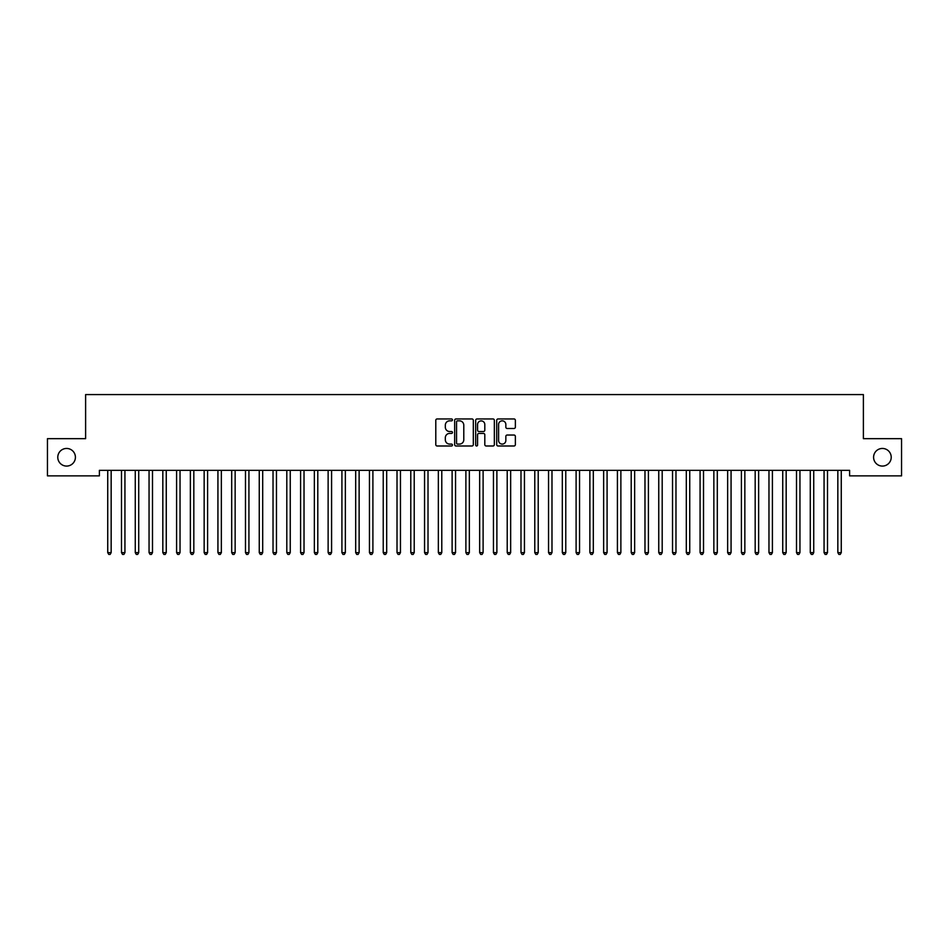 <?xml version="1.0" encoding="UTF-8"?>
<svg xmlns="http://www.w3.org/2000/svg" width="949" height="949" viewBox="0 0 949 949"><rect width="100%" height="100%" fill="white"/><g stroke="black" fill="none" stroke-linecap="round" stroke-linejoin="round"><path stroke-width="1.42" d="M452.459 419.897A0.949 0.949 0 0 0 451.51 418.948L437.145 418.948A1.352 1.352 0 0 0 435.793 420.3L435.793 444.642A1.352 1.352 0 0 0 437.145 445.994L451.51 445.994A0.949 0.949 0 0 0 452.459 445.045A0.949 0.949 0 0 0 451.51 444.096L449.648 444.096A4.33 4.33 0 0 1 445.33 439.767L445.33 437.738A4.33 4.33 0 0 1 449.648 433.42L451.51 433.42A0.949 0.949 0 0 0 452.459 432.471A0.949 0.949 0 0 0 451.51 431.522L449.648 431.522A4.33 4.33 0 0 1 445.33 427.192L445.33 425.164A4.33 4.33 0 0 1 449.648 420.846L451.51 420.846A0.949 0.949 0 0 0 452.459 419.897M873.59 457.264A8.814 8.814 0 0 0 882.404 466.078A8.814 8.814 0 0 0 891.218 457.264A8.814 8.814 0 0 0 882.404 448.45A8.814 8.814 0 0 0 873.59 457.264M57.782 457.264A8.814 8.814 0 0 0 66.596 466.078A8.814 8.814 0 0 0 75.41 457.264A8.814 8.814 0 0 0 66.596 448.45A8.814 8.814 0 0 0 57.782 457.264M514.014 428.485A1.352 1.352 0 0 0 515.366 427.133L515.366 420.3A1.352 1.352 0 0 0 514.014 418.948L498.059 418.948A1.352 1.352 0 0 0 496.707 420.3L496.707 444.642A1.352 1.352 0 0 0 498.059 445.994L514.014 445.994A1.352 1.352 0 0 0 515.366 444.642L515.366 436.386A1.352 1.352 0 0 0 514.014 435.033L507.193 435.033A1.352 1.352 0 0 0 505.841 436.386L505.841 440.478A3.618 3.618 0 0 1 502.223 444.096A3.618 3.618 0 0 1 498.605 440.478L498.605 424.464A3.618 3.618 0 0 1 502.223 420.846A3.618 3.618 0 0 1 505.841 424.464L505.841 427.133A1.352 1.352 0 0 0 507.193 428.485L514.014 428.485M849.616 470.348L99.384 470.348L99.384 475.864L47.45 475.864L47.45 438.663L85.612 438.663L85.612 394.582L863.388 394.582L863.388 438.663L901.55 438.663L901.55 475.864L849.616 475.864L849.616 470.348M473.314 420.3A1.352 1.352 0 0 0 471.961 418.948L456.006 418.948A1.352 1.352 0 0 0 454.654 420.3L454.654 444.642A1.352 1.352 0 0 0 456.006 445.994L471.961 445.994A1.352 1.352 0 0 0 473.314 444.642L473.314 420.3M477.039 418.948L492.994 418.948A1.352 1.352 0 0 1 494.346 420.3L494.346 444.642A1.352 1.352 0 0 1 492.994 445.994L486.161 445.994A1.352 1.352 0 0 1 484.809 444.642L484.809 434.772A1.352 1.352 0 0 0 483.456 433.42L478.925 433.42A1.352 1.352 0 0 0 477.572 434.772L477.572 445.045A0.949 0.949 0 0 1 476.635 445.994A0.949 0.949 0 0 1 475.686 445.045L475.686 420.3A1.352 1.352 0 0 1 477.039 418.948M457.501 420.846A0.949 0.949 0 0 0 456.552 421.783L456.552 443.147A0.949 0.949 0 0 0 457.501 444.096L459.458 444.096A4.33 4.33 0 0 0 463.788 439.767L463.788 425.164A4.33 4.33 0 0 0 459.458 420.846L457.501 420.846M484.809 424.523A3.618 3.618 0 0 0 481.19 420.905A3.618 3.618 0 0 0 477.572 424.523L477.572 430.17A1.352 1.352 0 0 0 478.925 431.522L483.456 431.522A1.352 1.352 0 0 0 484.809 430.17L484.809 424.523M107.534 470.348L107.617 470.55A1.376 1.376 -179.4 0 1 107.723 471.072L107.723 552.626L111.163 552.626L111.163 471.072A1.376 1.376 -179.4 0 1 111.258 470.55L111.341 470.348M111.163 552.626L110.131 554.418L108.755 554.418L107.723 552.626M121.318 470.348L121.401 470.55A1.376 1.376 -179.4 0 1 121.496 471.072L121.496 552.626L124.936 552.626L124.936 471.072A1.376 1.376 -179.4 0 1 125.043 470.55L125.126 470.348M124.936 552.626L123.904 554.418L122.528 554.418L121.496 552.626M135.09 470.348L135.173 470.55A1.376 1.376 -179.4 0 1 135.268 471.072L135.268 552.626L138.72 552.626L138.72 471.072A1.376 1.376 -179.4 0 1 138.815 470.55L138.898 470.348M138.72 552.626L137.676 554.418L136.3 554.418L135.268 552.626M148.863 470.348L148.946 470.55A1.376 1.376 -179.4 0 1 149.052 471.072L149.052 552.626L152.492 552.626L152.492 471.072A1.376 1.376 -179.4 0 1 152.587 470.55L152.67 470.348M152.492 552.626L151.46 554.418L150.084 554.418L149.052 552.626M162.647 470.348L162.718 470.55A1.376 1.376 -179.4 0 1 162.825 471.072L162.825 552.626L166.265 552.626L166.265 471.072A1.376 1.376 -179.4 0 1 166.372 470.55L166.443 470.348M166.265 552.626L165.233 554.418L163.857 554.418L162.825 552.626M176.419 470.348L176.502 470.55A1.376 1.376 -179.4 0 1 176.597 471.072L176.597 552.626L180.037 552.626L180.037 471.072A1.376 1.376 -179.4 0 1 180.144 470.55L180.227 470.348M180.037 552.626L179.005 554.418L177.629 554.418L176.597 552.626M190.191 470.348L190.275 470.55A1.376 1.376 -179.4 0 1 190.369 471.072L190.369 552.626L193.821 552.626L193.821 471.072A1.376 1.376 -179.4 0 1 193.916 470.55L193.999 470.348M193.821 552.626L192.789 554.418L191.401 554.418L190.369 552.626M203.964 470.348L204.047 470.55A1.376 1.376 -179.4 0 1 204.154 471.072L204.154 552.626L207.594 552.626L207.594 471.072A1.376 1.376 -179.4 0 1 207.689 470.55L207.772 470.348M207.594 552.626L206.562 554.418L205.186 554.418L204.154 552.626M217.748 470.348L217.831 470.55A1.376 1.376 -179.4 0 1 217.926 471.072L217.926 552.626L221.366 552.626L221.366 471.072A1.376 1.376 -179.4 0 1 221.473 470.55L221.556 470.348M221.366 552.626L220.334 554.418L218.958 554.418L217.926 552.626M231.52 470.348L231.603 470.55A1.376 1.376 -179.4 0 1 231.698 471.072L231.698 552.626L235.15 552.626L235.15 471.072A1.376 1.376 -179.4 0 1 235.245 470.55L235.328 470.348M235.15 552.626L234.106 554.418L232.73 554.418L231.698 552.626M245.293 470.348L245.376 470.55A1.376 1.376 -179.4 0 1 245.483 471.072L245.483 552.626L248.923 552.626L248.923 471.072A1.376 1.376 -179.4 0 1 249.018 470.55L249.101 470.348M248.923 552.626L247.891 554.418L246.515 554.418L245.483 552.626M259.077 470.348L259.148 470.55A1.376 1.376 -179.4 0 1 259.255 471.072L259.255 552.626L262.695 552.626L262.695 471.072A1.376 1.376 -179.4 0 1 262.802 470.55L262.873 470.348M262.695 552.626L261.663 554.418L260.287 554.418L259.255 552.626M272.849 470.348L272.932 470.55A1.376 1.376 -179.4 0 1 273.027 471.072L273.027 552.626L276.467 552.626L276.467 471.072A1.376 1.376 -179.4 0 1 276.574 470.55L276.657 470.348M276.467 552.626L275.435 554.418L274.059 554.418L273.027 552.626M286.622 470.348L286.705 470.55A1.376 1.376 -179.4 0 1 286.8 471.072L286.8 552.626L290.252 552.626L290.252 471.072A1.376 1.376 -179.4 0 1 290.347 470.55L290.43 470.348M290.252 552.626L289.22 554.418L287.844 554.418L286.8 552.626M300.394 470.348L300.477 470.55A1.376 1.376 -179.4 0 1 300.584 471.072L300.584 552.626L304.024 552.626L304.024 471.072A1.376 1.376 -179.4 0 1 304.119 470.55L304.202 470.348M304.024 552.626L302.992 554.418L301.616 554.418L300.584 552.626M314.178 470.348L314.261 470.55A1.376 1.376 -179.4 0 1 314.356 471.072L314.356 552.626L317.796 552.626L317.796 471.072A1.376 1.376 -179.4 0 1 317.903 470.55L317.986 470.348M317.796 552.626L316.764 554.418L315.388 554.418L314.356 552.626M327.951 470.348L328.034 470.55A1.376 1.376 -179.4 0 1 328.129 471.072L328.129 552.626L331.581 552.626L331.581 471.072A1.376 1.376 -179.4 0 1 331.676 470.55L331.759 470.348M331.581 552.626L330.549 554.418L329.161 554.418L328.129 552.626M341.723 470.348L341.806 470.55A1.376 1.376 -179.4 0 1 341.913 471.072L341.913 552.626L345.353 552.626L345.353 471.072A1.376 1.376 -179.4 0 1 345.448 470.55L345.531 470.348M345.353 552.626L344.321 554.418L342.945 554.418L341.913 552.626M355.507 470.348L355.578 470.55A1.376 1.376 -179.4 0 1 355.685 471.072L355.685 552.626L359.125 552.626L359.125 471.072A1.376 1.376 -179.4 0 1 359.232 470.55L359.303 470.348M359.125 552.626L358.093 554.418L356.717 554.418L355.685 552.626M369.28 470.348L369.363 470.55A1.376 1.376 -179.4 0 1 369.458 471.072L369.458 552.626L372.898 552.626L372.898 471.072A1.376 1.376 -179.4 0 1 373.004 470.55L373.087 470.348M372.898 552.626L371.866 554.418L370.49 554.418L369.458 552.626M383.052 470.348L383.135 470.55A1.376 1.376 -179.4 0 1 383.23 471.072L383.23 552.626L386.682 552.626L386.682 471.072A1.376 1.376 -179.4 0 1 386.777 470.55L386.86 470.348M386.682 552.626L385.65 554.418L384.274 554.418L383.23 552.626M396.824 470.348L396.907 470.55A1.376 1.376 -179.4 0 1 397.014 471.072L397.014 552.626L400.454 552.626L400.454 471.072A1.376 1.376 -179.4 0 1 400.549 470.55L400.632 470.348M400.454 552.626L399.422 554.418L398.046 554.418L397.014 552.626M410.609 470.348L410.692 470.55A1.376 1.376 -179.4 0 1 410.787 471.072L410.787 552.626L414.227 552.626L414.227 471.072A1.376 1.376 -179.4 0 1 414.333 470.55L414.416 470.348M414.227 552.626L413.195 554.418L411.819 554.418L410.787 552.626M424.381 470.348L424.464 470.55A1.376 1.376 -179.4 0 1 424.559 471.072L424.559 552.626L428.011 552.626L428.011 471.072A1.376 1.376 -179.4 0 1 428.106 470.55L428.189 470.348M428.011 552.626L426.979 554.418L425.591 554.418L424.559 552.626M438.153 470.348L438.236 470.55A1.376 1.376 -179.4 0 1 438.343 471.072L438.343 552.626L441.783 552.626L441.783 471.072A1.376 1.376 -179.4 0 1 441.878 470.55L441.961 470.348M441.783 552.626L440.751 554.418L439.375 554.418L438.343 552.626M451.938 470.348L452.021 470.55A1.376 1.376 -179.4 0 1 452.115 471.072L452.115 552.626L455.556 552.626L455.556 471.072A1.376 1.376 -179.4 0 1 455.662 470.55L455.734 470.348M455.556 552.626L454.524 554.418L453.148 554.418L452.115 552.626M465.71 470.348L465.793 470.55A1.376 1.376 -179.4 0 1 465.888 471.072L465.888 552.626L469.34 552.626L469.34 471.072A1.376 1.376 -179.4 0 1 469.435 470.55L469.518 470.348M469.34 552.626L468.296 554.418L466.92 554.418L465.888 552.626M479.482 470.348L479.565 470.55A1.376 1.376 -179.4 0 1 479.66 471.072L479.66 552.626L483.112 552.626L483.112 471.072A1.376 1.376 -179.4 0 1 483.207 470.55L483.29 470.348M483.112 552.626L482.08 554.418L480.704 554.418L479.66 552.626M493.266 470.348L493.338 470.55A1.376 1.376 -179.4 0 1 493.444 471.072L493.444 552.626L496.885 552.626L496.885 471.072A1.376 1.376 -179.4 0 1 496.979 470.55L497.062 470.348M496.885 552.626L495.853 554.418L494.476 554.418L493.444 552.626M507.039 470.348L507.122 470.55A1.376 1.376 -179.4 0 1 507.217 471.072L507.217 552.626L510.657 552.626L510.657 471.072A1.376 1.376 -179.4 0 1 510.764 470.55L510.847 470.348M510.657 552.626L509.625 554.418L508.249 554.418L507.217 552.626M520.811 470.348L520.894 470.55A1.376 1.376 -179.4 0 1 520.989 471.072L520.989 552.626L524.441 552.626L524.441 471.072A1.376 1.376 -179.4 0 1 524.536 470.55L524.619 470.348M524.441 552.626L523.409 554.418L522.021 554.418L520.989 552.626M534.584 470.348L534.667 470.55A1.376 1.376 -179.4 0 1 534.773 471.072L534.773 552.626L538.213 552.626L538.213 471.072A1.376 1.376 -179.4 0 1 538.308 470.55L538.391 470.348M538.213 552.626L537.181 554.418L535.805 554.418L534.773 552.626M548.368 470.348L548.451 470.55A1.376 1.376 -179.4 0 1 548.546 471.072L548.546 552.626L551.986 552.626L551.986 471.072A1.376 1.376 -179.4 0 1 552.093 470.55L552.176 470.348M551.986 552.626L550.954 554.418L549.578 554.418L548.546 552.626M562.14 470.348L562.223 470.55A1.376 1.376 -179.4 0 1 562.318 471.072L562.318 552.626L565.77 552.626L565.77 471.072A1.376 1.376 -179.4 0 1 565.865 470.55L565.948 470.348M565.77 552.626L564.726 554.418L563.35 554.418L562.318 552.626M575.913 470.348L575.996 470.55A1.376 1.376 -179.4 0 1 576.102 471.072L576.102 552.626L579.542 552.626L579.542 471.072A1.376 1.376 -179.4 0 1 579.637 470.55L579.72 470.348M579.542 552.626L578.51 554.418L577.134 554.418L576.102 552.626M589.697 470.348L589.768 470.55A1.376 1.376 -179.4 0 1 589.875 471.072L589.875 552.626L593.315 552.626L593.315 471.072A1.376 1.376 -179.4 0 1 593.422 470.55L593.493 470.348M593.315 552.626L592.283 554.418L590.907 554.418L589.875 552.626M603.469 470.348L603.552 470.55A1.376 1.376 -179.4 0 1 603.647 471.072L603.647 552.626L607.087 552.626L607.087 471.072A1.376 1.376 -179.4 0 1 607.194 470.55L607.277 470.348M607.087 552.626L606.055 554.418L604.679 554.418L603.647 552.626M617.241 470.348L617.324 470.55A1.376 1.376 -179.4 0 1 617.419 471.072L617.419 552.626L620.871 552.626L620.871 471.072A1.376 1.376 -179.4 0 1 620.966 470.55L621.049 470.348M620.871 552.626L619.839 554.418L618.451 554.418L617.419 552.626M631.014 470.348L631.097 470.55A1.376 1.376 -179.4 0 1 631.204 471.072L631.204 552.626L634.644 552.626L634.644 471.072A1.376 1.376 -179.4 0 1 634.739 470.55L634.822 470.348M634.644 552.626L633.612 554.418L632.236 554.418L631.204 552.626M644.798 470.348L644.881 470.55A1.376 1.376 -179.4 0 1 644.976 471.072L644.976 552.626L648.416 552.626L648.416 471.072A1.376 1.376 -179.4 0 1 648.523 470.55L648.606 470.348M648.416 552.626L647.384 554.418L646.008 554.418L644.976 552.626M658.57 470.348L658.653 470.55A1.376 1.376 -179.4 0 1 658.748 471.072L658.748 552.626L662.2 552.626L662.2 471.072A1.376 1.376 -179.4 0 1 662.295 470.55L662.378 470.348M662.2 552.626L661.156 554.418L659.78 554.418L658.748 552.626M672.343 470.348L672.426 470.55A1.376 1.376 -179.4 0 1 672.533 471.072L672.533 552.626L675.973 552.626L675.973 471.072A1.376 1.376 -179.4 0 1 676.068 470.55L676.151 470.348M675.973 552.626L674.941 554.418L673.565 554.418L672.533 552.626M686.127 470.348L686.198 470.55A1.376 1.376 -179.4 0 1 686.305 471.072L686.305 552.626L689.745 552.626L689.745 471.072A1.376 1.376 -179.4 0 1 689.852 470.55L689.923 470.348M689.745 552.626L688.713 554.418L687.337 554.418L686.305 552.626M699.899 470.348L699.982 470.55A1.376 1.376 -179.4 0 1 700.077 471.072L700.077 552.626L703.517 552.626L703.517 471.072A1.376 1.376 -179.4 0 1 703.624 470.55L703.707 470.348M703.517 552.626L702.485 554.418L701.109 554.418L700.077 552.626M713.672 470.348L713.755 470.55A1.376 1.376 -179.4 0 1 713.85 471.072L713.85 552.626L717.302 552.626L717.302 471.072A1.376 1.376 -179.4 0 1 717.397 470.55L717.48 470.348M717.302 552.626L716.27 554.418L714.894 554.418L713.85 552.626M727.444 470.348L727.527 470.55A1.376 1.376 -179.4 0 1 727.634 471.072L727.634 552.626L731.074 552.626L731.074 471.072A1.376 1.376 -179.4 0 1 731.169 470.55L731.252 470.348M731.074 552.626L730.042 554.418L728.666 554.418L727.634 552.626M741.228 470.348L741.311 470.55A1.376 1.376 -179.4 0 1 741.406 471.072L741.406 552.626L744.846 552.626L744.846 471.072A1.376 1.376 -179.4 0 1 744.953 470.55L745.036 470.348M744.846 552.626L743.814 554.418L742.438 554.418L741.406 552.626M755.001 470.348L755.084 470.55A1.376 1.376 -179.4 0 1 755.179 471.072L755.179 552.626L758.631 552.626L758.631 471.072A1.376 1.376 -179.4 0 1 758.726 470.55L758.809 470.348M758.631 552.626L757.599 554.418L756.211 554.418L755.179 552.626M768.773 470.348L768.856 470.55A1.376 1.376 -179.4 0 1 768.963 471.072L768.963 552.626L772.403 552.626L772.403 471.072A1.376 1.376 -179.4 0 1 772.498 470.55L772.581 470.348M772.403 552.626L771.371 554.418L769.995 554.418L768.963 552.626M782.557 470.348L782.628 470.55A1.376 1.376 -179.4 0 1 782.735 471.072L782.735 552.626L786.175 552.626L786.175 471.072A1.376 1.376 -179.4 0 1 786.282 470.55L786.353 470.348M786.175 552.626L785.143 554.418L783.767 554.418L782.735 552.626M796.33 470.348L796.413 470.55A1.376 1.376 -179.4 0 1 796.508 471.072L796.508 552.626L799.948 552.626L799.948 471.072A1.376 1.376 -179.4 0 1 800.054 470.55L800.137 470.348M799.948 552.626L798.916 554.418L797.54 554.418L796.508 552.626M810.102 470.348L810.185 470.55A1.376 1.376 -179.4 0 1 810.28 471.072L810.28 552.626L813.732 552.626L813.732 471.072A1.376 1.376 -179.4 0 1 813.827 470.55L813.91 470.348M813.732 552.626L812.7 554.418L811.324 554.418L810.28 552.626M823.874 470.348L823.957 470.55A1.376 1.376 -179.4 0 1 824.064 471.072L824.064 552.626L827.504 552.626L827.504 471.072A1.376 1.376 -179.4 0 1 827.599 470.55L827.682 470.348M827.504 552.626L826.472 554.418L825.096 554.418L824.064 552.626M837.659 470.348L837.742 470.55A1.376 1.376 -179.4 0 1 837.837 471.072L837.837 552.626L841.277 552.626L841.277 471.072A1.376 1.376 -179.4 0 1 841.383 470.55L841.466 470.348M841.277 552.626L840.245 554.418L838.869 554.418L837.837 552.626"/></g></svg>

